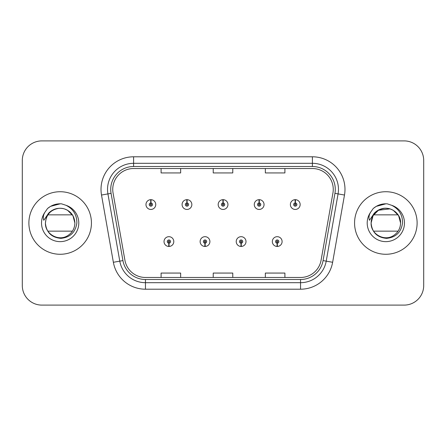 <?xml version="1.0" encoding="UTF-8"?>
<svg xmlns="http://www.w3.org/2000/svg" width="446" height="446" viewBox="0 0 446 446"><rect width="100%" height="100%" fill="white"/><g stroke="black" fill="none" stroke-linecap="round" stroke-linejoin="round"><path stroke-width="0.67" d="M204.943 243.198L204.803 246.454A4.889 4.889 0 0 0 205.227 246.454L205.088 243.198A1.628 1.628 0 0 0 206.643 241.57A1.628 1.628 0 0 0 205.015 239.942A1.628 1.628 0 0 0 203.387 241.57A1.628 1.628 0 0 0 204.943 243.198L204.987 242.223A0.652 0.652 0 0 1 204.363 241.57A0.652 0.652 0 0 1 205.015 240.918A0.652 0.652 0 0 1 205.667 241.57A0.652 0.652 0 0 1 205.043 242.223L205.088 243.198M241.046 243.198L240.901 246.454A4.889 4.889 0 0 0 241.331 246.454L241.186 243.198A1.628 1.628 0 0 0 242.747 241.57A1.628 1.628 0 0 0 241.113 239.942A1.628 1.628 0 0 0 239.485 241.57A1.628 1.628 0 0 0 241.046 243.198L241.085 242.223A0.652 0.652 0 0 1 240.461 241.57A0.652 0.652 0 0 1 241.113 240.918A0.652 0.652 0 0 1 241.765 241.57A0.652 0.652 0 0 1 241.141 242.223L241.186 243.198M277.144 243.198L276.999 246.454A4.889 4.889 0 0 0 277.429 246.454L277.284 243.198A1.628 1.628 0 0 0 278.845 241.57A1.628 1.628 0 0 0 277.217 239.942A1.628 1.628 0 0 0 275.583 241.57A1.628 1.628 0 0 0 277.144 243.198L277.189 242.223A0.652 0.652 0 0 1 276.565 241.57A0.652 0.652 0 0 1 277.217 240.918A0.652 0.652 0 0 1 277.869 241.57A0.652 0.652 0 0 1 277.245 242.223L277.284 243.198M168.844 243.198L168.7 246.454A4.889 4.889 0 0 0 169.129 246.454L168.984 243.198A1.628 1.628 0 0 0 170.545 241.57A1.628 1.628 0 0 0 168.917 239.942A1.628 1.628 0 0 0 167.283 241.57A1.628 1.628 0 0 0 168.844 243.198L168.889 242.223A0.652 0.652 0 0 1 168.265 241.57A0.652 0.652 0 0 1 168.917 240.918A0.652 0.652 0 0 1 169.569 241.57A0.652 0.652 0 0 1 168.945 242.223L168.984 243.198M187.036 202.93L187.181 199.674A4.889 4.889 0 0 0 186.751 199.674L186.896 202.93A1.628 1.628 0 0 0 185.335 204.558A1.628 1.628 0 0 0 186.963 206.186A1.628 1.628 0 0 0 188.597 204.558A1.628 1.628 0 0 0 187.036 202.93L186.991 203.906A0.652 0.652 0 0 1 187.615 204.558A0.652 0.652 0 0 1 186.963 205.21A0.652 0.652 0 0 1 186.311 204.558A0.652 0.652 0 0 1 186.935 203.906L186.896 202.93M223.134 202.93L223.279 199.674A4.889 4.889 0 0 0 222.849 199.674L222.994 202.93A1.628 1.628 0 0 0 221.433 204.558A1.628 1.628 0 0 0 223.067 206.186A1.628 1.628 0 0 0 224.695 204.558A1.628 1.628 0 0 0 223.134 202.93L223.095 203.906A0.652 0.652 0 0 1 223.719 204.558A0.652 0.652 0 0 1 223.067 205.21A0.652 0.652 0 0 1 222.415 204.558A0.652 0.652 0 0 1 223.039 203.906L222.994 202.93M259.238 202.93L259.377 199.674A4.889 4.889 0 0 0 258.953 199.674L259.093 202.93A1.628 1.628 0 0 0 257.537 204.558A1.628 1.628 0 0 0 259.165 206.186A1.628 1.628 0 0 0 260.793 204.558A1.628 1.628 0 0 0 259.238 202.93L259.193 203.906A0.652 0.652 0 0 1 259.817 204.558A0.652 0.652 0 0 1 259.165 205.21A0.652 0.652 0 0 1 258.513 204.558A0.652 0.652 0 0 1 259.137 203.906L259.093 202.93M295.336 202.93L295.481 199.674A4.889 4.889 0 0 0 295.051 199.674L295.196 202.93A1.628 1.628 0 0 0 293.635 204.558A1.628 1.628 0 0 0 295.263 206.186A1.628 1.628 0 0 0 296.897 204.558A1.628 1.628 0 0 0 295.336 202.93L295.291 203.906A0.652 0.652 0 0 1 295.915 204.558A0.652 0.652 0 0 1 295.263 205.21A0.652 0.652 0 0 1 294.611 204.558A0.652 0.652 0 0 1 295.235 203.906L295.196 202.93M150.938 202.93L151.077 199.674A4.889 4.889 0 0 0 150.653 199.674L150.793 202.93A1.628 1.628 0 0 0 149.237 204.558A1.628 1.628 0 0 0 150.865 206.186A1.628 1.628 0 0 0 152.493 204.558A1.628 1.628 0 0 0 150.938 202.93L150.893 203.906A0.652 0.652 0 0 1 151.517 204.558A0.652 0.652 0 0 1 150.865 205.21A0.652 0.652 0 0 1 150.213 204.558A0.652 0.652 0 0 1 150.837 203.906L150.793 202.93M28.884 223A31.276 31.276 0 0 0 60.16 254.276A31.276 31.276 0 0 0 91.436 223A31.276 31.276 0 0 0 60.16 191.724A31.276 31.276 0 0 0 28.884 223A31.276 31.276 0 0 0 60.16 254.276A31.276 31.276 0 0 0 91.436 223A31.276 31.276 0 0 0 60.16 191.724A31.276 31.276 0 0 0 28.884 223M354.564 223A31.276 31.276 0 0 0 385.84 254.276A31.276 31.276 0 0 0 417.116 223A31.276 31.276 0 0 0 385.84 191.724A31.276 31.276 0 0 0 354.564 223A31.276 31.276 0 0 0 385.84 254.276A31.276 31.276 0 0 0 417.116 223A31.276 31.276 0 0 0 385.84 191.724A31.276 31.276 0 0 0 354.564 223M112.743 189.377A20.851 20.851 0 0 1 133.599 168.527L312.401 168.527A20.851 20.851 0 0 1 332.939 192.995L321.081 260.247A20.851 20.851 0 0 1 300.543 277.473L145.457 277.473A20.851 20.851 0 0 1 124.919 260.247L113.061 192.995A20.851 20.851 0 0 1 112.743 189.377M110.725 189.377A22.874 22.874 0 0 0 111.071 193.347L122.929 260.598A22.874 22.874 0 0 0 145.457 279.497L300.543 279.497A22.874 22.874 0 0 0 323.071 260.598L334.929 193.347A22.874 22.874 0 0 0 312.401 166.503L133.599 166.503A22.874 22.874 0 0 0 110.725 189.377M101.51 195.036A32.58 32.58 0 0 1 133.599 156.797L312.401 156.797A32.58 32.58 0 0 1 344.49 195.036L332.632 262.281A32.58 32.58 0 0 1 300.543 289.203L145.457 289.203A32.58 32.58 0 0 1 113.368 262.281L101.51 195.036L107.926 193.904A26.063 26.063 0 0 1 133.599 163.314L312.401 163.314A26.063 26.063 0 0 1 338.074 193.904L326.216 261.15A26.063 26.063 0 0 1 300.543 282.686L145.457 282.686A26.063 26.063 0 0 1 119.784 261.15L107.926 193.904A26.063 26.063 0 0 1 107.531 189.377M423.7 160.443A19.546 19.546 0 0 0 404.154 140.897L41.846 140.897A19.546 19.546 0 0 0 22.3 160.443L22.3 285.557A19.546 19.546 0 0 0 41.846 305.103L404.154 305.103A19.546 19.546 0 0 0 423.7 285.557L423.7 160.443L423.7 285.557M213.227 168.527L213.227 172.936L232.773 172.936L232.773 168.527M161.095 168.527L161.095 172.936L180.647 172.936L180.647 168.527M265.353 168.527L265.353 172.936L284.905 172.936L284.905 168.527M232.773 277.473L232.773 273.063L213.227 273.063L213.227 277.473M180.647 277.473L180.647 273.063L161.095 273.063L161.095 277.473M284.905 277.473L284.905 273.063L265.353 273.063L265.353 277.473M22.3 160.443L22.3 285.557M404.154 140.897L41.846 140.897M41.846 305.103L404.154 305.103M155.754 204.558A4.889 4.889 0 0 0 151.077 199.674A4.889 4.889 0 0 1 155.754 204.558A4.889 4.889 0 0 1 150.865 209.447A4.889 4.889 0 0 1 145.976 204.558A4.889 4.889 0 0 1 150.653 199.674M164.028 241.57A4.889 4.889 0 0 0 168.7 246.454A4.889 4.889 0 0 1 164.028 241.57A4.889 4.889 0 0 1 168.917 236.687A4.889 4.889 0 0 1 173.801 241.57A4.889 4.889 0 0 1 169.129 246.454M191.852 204.558A4.889 4.889 0 0 0 187.181 199.674A4.889 4.889 0 0 1 191.852 204.558A4.889 4.889 0 0 1 186.963 209.447A4.889 4.889 0 0 1 182.08 204.558A4.889 4.889 0 0 1 186.751 199.674M227.951 204.558A4.889 4.889 0 0 0 223.279 199.674A4.889 4.889 0 0 1 227.951 204.558A4.889 4.889 0 0 1 223.067 209.447A4.889 4.889 0 0 1 218.178 204.558A4.889 4.889 0 0 1 222.849 199.674M264.054 204.558A4.889 4.889 0 0 0 259.377 199.674A4.889 4.889 0 0 1 264.054 204.558A4.889 4.889 0 0 1 259.165 209.447A4.889 4.889 0 0 1 254.276 204.558A4.889 4.889 0 0 1 258.953 199.674M300.152 204.558A4.889 4.889 0 0 0 295.481 199.674A4.889 4.889 0 0 1 300.152 204.558A4.889 4.889 0 0 1 295.263 209.447A4.889 4.889 0 0 1 290.379 204.558A4.889 4.889 0 0 1 295.051 199.674L295.163 202.283M200.126 241.57A4.889 4.889 0 0 0 204.803 246.454A4.889 4.889 0 0 1 200.126 241.57A4.889 4.889 0 0 1 205.015 236.687A4.889 4.889 0 0 1 209.904 241.57A4.889 4.889 0 0 1 205.227 246.454M236.229 241.57A4.889 4.889 0 0 0 240.901 246.454A4.889 4.889 0 0 1 236.229 241.57A4.889 4.889 0 0 1 241.113 236.687A4.889 4.889 0 0 1 246.002 241.57A4.889 4.889 0 0 1 241.331 246.454M272.328 241.57A4.889 4.889 0 0 0 276.999 246.454A4.889 4.889 0 0 1 272.328 241.57A4.889 4.889 0 0 1 277.217 236.687A4.889 4.889 0 0 1 282.101 241.57A4.889 4.889 0 0 1 277.429 246.454L277.317 243.85M65.356 209.219L67.524 210.244L72.915 215.635L74.889 223L72.915 215.635L67.524 210.244L64.335 208.873L67.524 210.244L72.915 215.635L74.889 223C74.688 228.553 72.235 232.806 67.524 235.756C58.342 241.637 44.929 233.894 45.431 223L46.111 218.573L45.408 223C46.312 232.416 51.48 237.54 60.918 238.359C70.189 237.395 75.508 232.277 76.857 223C76.918 214.872 73.295 208.973 65.98 205.294L61.576 203.844C56.263 203.532 51.58 205.093 47.532 208.527L44.873 212.335C43.251 215.067 42.9 217.715 43.808 220.285L48.553 213.249C52.974 208.828 58.236 207.373 64.335 208.873L67.524 210.244L72.915 215.635L74.889 223C74.688 228.553 72.235 232.806 67.524 235.756C58.342 241.637 44.929 233.894 45.431 223L46.111 218.573L45.431 223C46.155 214.626 50.643 209.731 58.883 208.327M74.889 223L72.915 215.635L67.524 210.244L64.335 208.873L67.524 210.244L72.915 215.635L74.889 223L72.915 215.635L67.524 210.244L64.335 208.873L67.524 210.244L72.915 215.635L74.889 223C74.432 215.925 70.914 211.214 64.335 208.873A14.729 14.729 0 0 0 46.111 218.573L45.431 223M47.884 214.855L72.43 214.855M72.43 231.145L47.884 231.145M47.571 208.488L50.554 206.364L60.31 203.789L50.554 206.364L47.571 208.488L50.554 206.364L60.31 203.789L50.554 206.364L47.571 208.488L50.554 206.364L60.31 203.789L50.554 206.364L47.571 208.488L50.554 206.364L60.31 203.789L50.554 206.364L47.571 208.488L50.554 206.364L53.854 204.853M54.457 204.658L58.498 203.861M384.569 208.327C376.324 209.731 371.836 214.626 371.111 223C371.992 232.416 377.16 237.54 386.598 238.359C395.875 237.395 401.188 232.277 402.537 223C402.599 214.872 398.975 208.973 391.66 205.294L387.256 203.844C381.943 203.532 377.266 205.093 373.213 208.527L370.554 212.335C368.937 215.067 368.58 217.715 369.489 220.285L374.233 213.249C378.654 208.828 383.917 207.373 390.016 208.873A14.729 14.729 0 0 0 371.791 218.573L371.111 223C371.312 217.447 373.765 213.194 378.476 210.244C387.658 204.363 401.071 212.106 400.569 223C400.374 228.553 397.916 232.806 393.205 235.756C384.023 241.637 370.609 233.894 371.111 223C371.312 217.447 373.765 213.194 378.476 210.244C387.658 204.363 401.071 212.106 400.569 223C400.374 228.553 397.916 232.806 393.205 235.756C384.023 241.637 370.609 233.894 371.111 223L371.791 218.573L371.111 223L373.085 215.635L378.476 210.244L390.016 208.873L393.205 210.244L398.596 215.635L400.569 223L398.596 215.635L393.205 210.244L390.016 208.873L393.205 210.244L398.596 215.635L400.569 223L398.596 215.635L393.205 210.244L391.036 209.219M371.111 223L371.791 218.573A14.729 14.729 0 0 1 390.016 208.873L393.205 210.244L398.596 215.635L400.569 223C400.112 215.925 396.594 211.214 390.016 208.873L393.205 210.244L398.596 215.635L400.569 223M373.57 214.855L398.116 214.855M398.116 231.145L373.57 231.145M373.252 208.488L376.234 206.364L385.991 203.789L376.234 206.364L373.252 208.488L376.234 206.364L385.991 203.789L376.234 206.364L373.252 208.488L376.234 206.364L385.991 203.789L376.234 206.364L373.252 208.488L376.234 206.364L385.991 203.789L376.234 206.364L373.252 208.488L376.234 206.364L379.535 204.853M380.137 204.658L384.179 203.861M312.401 156.797L312.401 166.503M107.926 193.904L111.071 193.347M145.457 289.203L145.457 279.497M300.543 279.497L300.543 289.203M323.071 260.598L332.632 262.281M113.368 262.281L122.929 260.598M334.929 193.347L344.49 195.036M133.599 156.797L133.599 166.503M64.335 208.873A14.729 14.729 0 0 0 46.111 218.573M44.873 212.335A18.643 18.643 0 0 0 60.16 241.643A18.643 18.643 0 0 0 65.98 205.294M370.554 212.335A18.643 18.643 0 0 0 385.84 241.643A18.643 18.643 0 0 0 391.66 205.294"/></g></svg>
